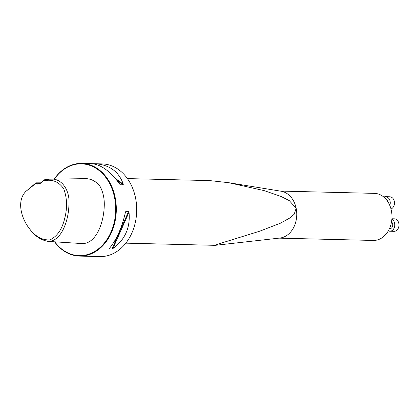 <?xml version="1.0" encoding="UTF-8"?>
<svg xmlns="http://www.w3.org/2000/svg" width="420" height="420" viewBox="0 0 420 420"><rect width="100%" height="100%" fill="white"/><g stroke="black" fill="none" stroke-linecap="round" stroke-linejoin="round"><path stroke-width="0.63" d="M279.022 238.145L373.28 240.445A23.546 18.118 -88.6 0 0 378.509 239.578A23.546 18.118 -88.6 0 0 391.855 213.927A23.546 18.118 -88.6 0 0 374.425 193.368L280.166 191.069M228.947 182.737L281.117 191.221A23.546 18.118 91.4 0 1 296.147 208.241A23.546 18.118 91.4 0 1 279.972 238.035L215.197 245.333L217.403 244.298L259.697 231.205L280.471 223.178L290.015 217.886L294.194 214.226L296.147 208.241L289.291 200.629L281.022 196.445L264.075 190.585L228.748 182.705L209.79 180.605L127.402 178.595M391.514 221.876A3.68 2.83 91.4 0 1 392.758 225.514A3.68 2.83 91.4 0 1 390.689 228.517A3.68 2.83 91.4 0 1 389.87 228.653L389.44 228.643M388.3 230.874A6.253 4.814 -88.6 0 0 389.807 231.231A6.253 4.814 -88.6 0 0 394.658 226.254A6.253 4.814 -88.6 0 0 391.86 219.198M389.807 231.231L394.039 231.331A6.253 4.814 -88.6 0 0 399 225.199A6.253 4.814 -88.6 0 0 394.343 218.825L391.897 218.768M386.09 199.343A3.68 2.83 91.4 0 1 388.238 202.351M389.807 205.48A6.253 4.814 -88.6 0 0 385.586 196.681A6.253 4.814 -88.6 0 0 384.2 196.912A6.253 4.814 -88.6 0 0 383.812 197.075M391.004 209.018A6.253 4.814 -88.6 0 0 394.438 202.178A6.253 4.814 -88.6 0 0 389.818 196.786L385.586 196.681M42.861 181.031C51.728 178.763 58.695 181.382 63.756 188.9C67.058 197.894 67.431 207.496 64.874 217.702C62.323 228.953 57.351 236.355 49.949 239.909C42.068 240.277 35.138 236.413 29.169 228.322C21.451 218.458 16.275 200.965 25.867 191.405L35.968 183.367A8.831 6.793 -88.6 0 0 37.69 183.697A8.831 6.793 -88.6 0 0 42.819 180.884L42.861 181.031A9.198 7.077 91.4 0 1 35.558 183.677M40.982 182.69L40.514 182.842A8.831 6.793 -88.6 0 0 40.624 182.915M42.819 180.884L44.746 179.681L49.439 179.188C61.588 177.303 70.549 190.47 68.88 205.936C68.345 221.146 61.199 241.29 48.426 241.421C41.223 240.308 35.038 236.255 29.878 229.262L29.169 228.322M25.867 191.405L36.026 182.837L35.968 183.367M40.514 182.842L36.026 182.837M49.439 179.188L83.748 178.673C89.922 178.222 95.261 180.611 99.755 185.824C103.189 192.04 104.675 199.033 104.213 206.808C103.598 222.422 96.558 243.233 82.661 243.605L48.426 241.421M54.773 241.826A45.911 35.327 -88.6 0 0 89.434 253.953A45.911 35.327 -88.6 0 0 110.602 185.498A45.911 35.327 -88.6 0 0 54.348 179.114M129.024 212.195C130.447 227.588 125.076 239.704 112.917 248.54L111.993 248.971L109.247 248.908L109.358 248.451C116.676 239.5 122.047 227.383 125.465 212.105L125.906 211.312L128.651 211.381L129.024 212.195L112.917 248.54M125.465 212.105L125.906 211.312L125.386 212.483M54.569 241.815A46.352 35.663 -88.6 0 0 79.511 256.09A46.352 35.663 -88.6 0 0 89.806 254.389A46.352 35.663 -88.6 0 0 116.083 203.884A46.352 35.663 -88.6 0 0 81.774 163.411A46.352 35.663 -88.6 0 0 54.18 179.114M119.968 184.453L119.726 184.139C110.586 171.538 101.325 164.719 91.959 163.679L95.519 163.763C109.725 164.923 118.986 171.743 123.286 184.222L123.212 184.884L120.246 184.721M79.511 256.09L99.902 256.589A46.352 35.663 -88.6 0 0 110.198 254.882A46.352 35.663 -88.6 0 0 136.474 204.383A46.352 35.663 -88.6 0 0 102.165 163.91L81.774 163.411M111.993 248.971L128.651 211.381M123.286 184.222L115.112 178.201M96.668 164.614L95.519 163.763M123.212 184.884L116.65 180.049M95.099 164.173L94.495 163.721M125.827 243.154L215.156 245.333"/></g></svg>
